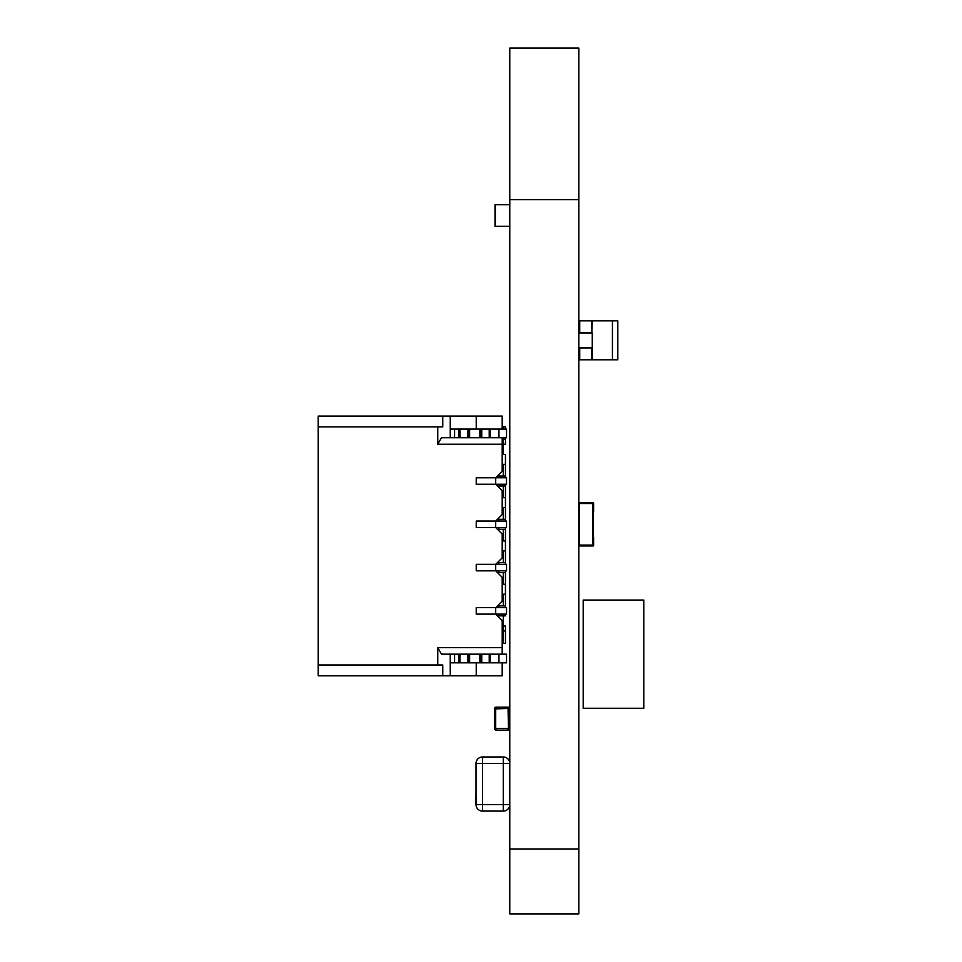 <?xml version="1.0" encoding="UTF-8"?>
<svg xmlns="http://www.w3.org/2000/svg" width="962" height="962" viewBox="0 0 962 962"><rect width="100%" height="100%" fill="white"/><g stroke="black" fill="none" stroke-linecap="round" stroke-linejoin="round"><path stroke-width="1.44" d="M578.847 913.9L509.776 913.9L578.847 913.9L578.847 48.1L509.776 48.1L578.847 48.1L509.776 48.1L509.776 199.615L578.847 199.615M509.776 913.9L509.776 199.615M592.267 320.827L591.834 332.732L591.834 320.827L612.433 320.827L612.433 359.788L617.808 359.788L617.808 320.827L612.433 320.827L617.808 320.827M612.433 359.788L592.267 359.788L592.267 347.883L591.834 359.788L591.834 347.883L578.847 347.883M579.713 322.991L578.847 322.991L579.713 322.991L579.713 332.732L579.713 320.827L591.834 320.827L591.834 332.732L578.847 332.732M578.847 357.623L579.713 357.623L579.713 347.883L579.713 359.788L592.267 359.788M578.847 347.991L592.267 347.991L578.847 347.559M578.847 333.056L592.267 333.056L578.847 332.624M592.267 347.559L592.267 333.056M578.847 535.125L579.316 545.081L579.316 503.523L592.736 503.523L592.736 545.081L592.736 537.289L593.602 537.289L593.602 545.622L578.847 545.947L593.277 545.947M579.316 545.081L592.736 545.081L579.316 545.081M593.277 502.657L578.847 502.657L593.277 502.657L593.602 511.315L593.602 502.982M578.847 513.48L579.316 503.523L592.736 503.523L592.736 511.315L593.602 511.315M592.736 511.315L592.736 537.289L593.386 537.289L593.386 511.315L592.736 511.315M593.386 533.237L593.386 533.874M593.386 523.244L593.386 523.881M593.602 537.289L593.602 545.622M490.295 662.818L498.953 662.818L489.213 662.818L489.213 654.16L481.746 654.16L490.295 654.16L490.295 662.818L490.295 654.16L490.295 662.818L481.746 662.818L481.746 654.16L489.213 654.16L481.746 654.16L481.746 662.818L506.529 662.818L506.529 654.16L498.953 654.16L506.529 654.16L506.529 662.818L506.529 654.16L506.529 662.818L506.529 654.16L506.529 662.818L502.2 662.818L502.2 675.805L318.218 675.805L442.76 675.805L442.76 664.982L318.218 664.982L318.218 416.065L450.252 416.065L442.76 416.065L442.76 426.887L318.218 426.887L318.218 416.065L442.76 416.065L442.76 426.887L318.218 426.887L318.218 416.065L476.226 416.065L450.252 416.065L450.252 437.71L458.91 437.71L458.91 429.052L458.91 437.71L480.663 437.71L469.624 437.71L479.581 437.71L479.581 429.052L479.581 437.71L480.663 437.71L480.663 429.052L479.581 429.052L479.581 437.71M450.252 429.052L450.252 416.065L450.252 429.052L454.581 429.052L450.252 429.052L450.252 437.71L450.252 429.052L480.663 429.052L480.663 437.71L481.746 437.71L480.663 437.71L480.663 429.052L481.746 429.052L481.746 437.71L490.295 437.71L490.295 429.052L498.953 429.052L490.295 429.052L490.295 437.71L490.295 429.052L481.746 429.052L481.746 437.71L481.746 429.052L480.663 429.052L506.529 429.052L506.529 437.71L505.447 437.71L505.447 444.203L503.282 444.203M503.282 437.71L503.282 454.377L502.2 454.377L505.447 454.377L505.447 464.333L502.2 464.333L503.282 464.333L503.282 476.022L498.869 476.022L498.869 477.753L498.869 476.022L505.447 476.022L505.447 477.753L506.529 477.753L506.529 484.247L506.529 477.753L476.226 477.753L476.226 484.247L476.226 477.753L495.707 477.753L502.2 471.26L502.2 444.203L437.758 444.203L437.758 426.887L318.218 426.887L318.218 675.805L450.252 675.805L442.76 675.805L442.76 664.982L318.218 664.982L442.76 664.982L442.76 675.805M505.447 484.247L505.447 485.978L498.869 485.978L503.282 485.978L503.282 497.667L502.2 497.667L505.447 497.667L505.447 507.623L502.2 507.623L503.282 507.623L503.282 519.312L498.869 519.312L498.869 521.043L498.869 519.312L505.447 519.312L505.447 521.043L506.529 521.043L506.529 527.537L506.529 521.043L476.226 521.043L476.226 527.537L476.226 521.043L495.707 521.043L502.2 514.55L502.2 490.74L495.707 484.247L476.226 484.247L495.707 484.247L495.707 477.753L476.226 477.753L476.226 484.247L476.226 477.753L495.707 477.753L476.226 477.753L495.707 477.753L502.2 471.26L502.2 444.203L437.758 444.203L441.51 437.71L502.2 437.71L502.2 444.203L437.758 444.203L437.758 426.887L437.758 444.203L441.51 437.71L506.529 437.71L498.953 437.71L506.529 437.71L506.529 429.052L506.529 437.71L506.529 429.052L506.529 437.71L506.529 429.052L498.953 429.052L498.953 437.71L506.529 437.71L502.2 437.71L502.2 471.26L502.2 444.203M505.447 527.537L505.447 529.268L498.869 529.268L503.282 529.268L503.282 540.957L502.2 540.957L505.447 540.957L505.447 550.913L502.2 550.913L503.282 550.913L503.282 562.602L498.869 562.602L498.869 564.333L498.869 562.602L505.447 562.602L505.447 564.333L506.529 564.333L506.529 570.827L506.529 564.333L476.226 564.333L476.226 570.827L476.226 564.333L495.707 564.333L502.2 557.84L502.2 534.03L495.707 527.537L476.226 527.537L495.707 527.537L495.707 521.043L476.226 521.043L476.226 527.537L476.226 521.043L495.707 521.043L476.226 521.043L495.707 521.043L502.2 514.55L502.2 490.74L495.707 484.247L495.707 477.753L502.2 471.26L495.707 477.753L495.707 484.247L502.2 490.74L495.707 484.247L476.226 484.247L476.226 477.753L476.226 484.247L506.529 484.247L506.529 477.753L495.707 477.753L495.707 484.247L495.707 477.753L495.707 484.247L476.226 484.247L506.529 484.247L495.707 484.247L502.2 490.74L502.2 514.55L502.2 490.74L502.2 514.55L495.707 521.043L502.2 514.55L495.707 521.043L495.707 527.537L502.2 534.03L495.707 527.537L476.226 527.537L476.226 521.043L476.226 527.537L495.707 527.537L495.707 521.043L506.529 521.043L495.707 521.043L495.707 527.537L506.529 527.537L506.529 521.043L506.529 527.537L495.707 527.537L495.707 521.043L495.707 527.537L476.226 527.537L506.529 527.537L506.529 521.043L506.529 527.537L495.707 527.537L502.2 534.03L502.2 557.84L502.2 534.03L502.2 557.84L502.2 534.03L495.707 527.537L506.529 527.537L506.529 521.043M505.447 570.827L505.447 572.558L498.869 572.558L503.282 572.558L503.282 584.247L502.2 584.247L505.447 584.247L505.447 594.203L502.2 594.203L503.282 594.203L503.282 605.892L498.869 605.892L498.869 607.623L498.869 605.892L505.447 605.892L505.447 607.623L506.529 607.623L506.529 614.117L506.529 607.623L476.226 607.623L476.226 614.117L476.226 607.623L495.707 607.623L502.2 601.13L502.2 577.32L495.707 570.827L476.226 570.827L495.707 570.827L495.707 564.333L476.226 564.333L476.226 570.827L476.226 564.333L495.707 564.333L476.226 564.333L495.707 564.333L502.2 557.84L495.707 564.333L502.2 557.84L495.707 564.333L495.707 570.827L502.2 577.32L495.707 570.827L476.226 570.827L476.226 564.333L476.226 570.827L495.707 570.827L495.707 564.333L506.529 564.333L495.707 564.333L495.707 570.827L506.529 570.827L506.529 564.333L506.529 570.827L495.707 570.827L495.707 564.333L495.707 570.827L476.226 570.827L506.529 570.827L506.529 564.333L506.529 570.827L495.707 570.827L502.2 577.32L502.2 601.13L502.2 577.32L502.2 601.13L502.2 577.32L495.707 570.827L506.529 570.827L506.529 564.333M339.863 416.065L502.2 416.065L502.2 426.887L505.447 426.887L505.447 429.052M503.282 631L505.447 631L505.447 643.337L502.2 643.337L502.2 654.16L502.2 620.61L495.707 614.117L476.226 614.117L495.707 614.117L495.707 607.623L476.226 607.623L476.226 614.117L476.226 607.623L495.707 607.623L476.226 607.623L495.707 607.623L502.2 601.13L495.707 607.623L502.2 601.13L495.707 607.623L495.707 614.117L502.2 620.61L495.707 614.117L476.226 614.117L476.226 607.623L476.226 614.117L495.707 614.117L495.707 607.623L506.529 607.623L495.707 607.623L495.707 614.117L506.529 614.117L506.529 607.623L506.529 614.117L495.707 614.117L495.707 607.623L495.707 614.117L476.226 614.117L506.529 614.117L506.529 607.623L506.529 614.117L495.707 614.117L502.2 620.61L502.2 654.16L502.2 620.61L502.2 647.666L502.2 620.61L495.707 614.117L506.529 614.117L506.529 607.623M339.863 675.805L502.2 675.805L502.2 662.818L502.2 675.805L502.2 662.818L502.2 675.805L318.218 675.805L318.218 426.887M454.581 429.052L458.91 429.052L458.91 437.71L454.581 437.71L454.581 429.052L454.581 437.71L450.252 437.71L454.581 437.71L454.581 429.052L469.624 429.052L468.542 429.052L468.542 437.71L469.624 437.71L469.624 429.052L468.542 429.052L480.663 429.052L480.663 437.71L480.663 429.052L480.663 437.71L489.213 437.71L489.213 429.052L489.213 437.71L498.953 437.71L490.295 437.71L498.953 437.71L498.953 429.052L498.953 437.71M468.542 654.16L454.581 654.16L458.91 654.16L458.91 662.818L458.91 654.16L469.624 654.16L468.542 654.16L468.542 662.818L479.581 662.818L479.581 654.16L479.581 662.818L479.581 654.16L480.663 654.16L468.542 654.16L468.542 662.818L468.542 654.16L468.542 662.818L469.624 662.818L469.624 654.16L468.542 654.16L468.542 662.818L469.624 662.818L469.624 654.16L458.91 654.16L458.91 662.818L458.91 654.16L458.91 662.818L458.91 654.16L468.542 654.16L467.46 654.16L467.46 662.818L468.542 662.818L468.542 654.16L469.624 654.16L441.51 654.16L437.758 647.666L437.758 664.982L318.218 664.982L442.76 664.982L437.758 664.982L437.758 647.666L502.2 647.666L502.2 654.16L502.2 647.666L437.758 647.666L437.758 664.982M489.213 662.818L489.213 654.16L498.953 654.16L498.953 662.818L498.953 654.16L489.213 654.16L489.213 662.818L469.624 662.818L480.663 662.818L480.663 654.16L479.581 654.16M479.581 662.818L480.663 662.818L480.663 654.16L481.746 654.16L480.663 654.16L480.663 662.818L480.663 654.16L480.663 662.818L480.663 654.16L481.746 654.16L481.746 662.818M490.295 654.16L498.953 654.16L498.953 662.818L450.252 662.818L454.581 662.818L450.252 662.818L450.252 654.16L441.51 654.16L437.758 647.666L502.2 647.666M498.953 662.818L476.226 662.818L476.226 675.805L450.252 675.805L450.252 662.818L454.581 662.818L454.581 654.16L450.252 654.16L454.581 654.16L454.581 662.818L458.91 662.818L458.91 654.16L467.46 654.16L467.46 662.818L468.542 662.818L467.46 662.818L467.46 654.16M467.46 662.818L458.91 662.818L459.992 662.818L459.992 654.16L459.992 662.818L467.46 662.818L454.581 662.818L454.581 654.16M497.871 607.623L501.767 607.623M497.871 564.333L501.767 564.333M497.871 521.043L501.767 521.043M497.871 477.753L501.767 477.753M502.2 429.052L502.2 416.065L502.2 429.052L502.2 416.065L502.2 429.052L502.2 416.065L450.252 416.065M441.51 654.16L450.252 654.16L441.51 654.16L450.252 654.16L450.252 662.818L476.226 662.818L476.226 675.805L450.252 675.805L450.252 654.16L441.51 654.16L437.758 647.666M476.226 429.052L476.226 416.065L476.226 429.052L476.226 416.065L502.2 416.065L476.226 416.065L476.226 429.052M509.776 226.335L495.021 226.335L495.021 204.69L509.776 204.69M476.01 763.467L482.503 763.467L482.503 756.974A6.494 6.494 -0 0 0 476.01 763.467L476.01 804.593A6.494 6.494 -0 0 0 482.503 811.086L482.503 804.593L476.01 804.593A6.494 6.494 -0 0 0 482.503 811.086L503.282 811.086A6.494 6.494 -0 0 0 509.776 804.617L503.282 804.593L503.282 763.467L482.503 763.467L482.503 804.593L503.282 804.593L503.282 811.086A6.494 6.494 -0 0 0 509.776 804.617M509.776 763.443A6.494 6.494 -0 0 0 503.282 756.974L503.282 763.467L509.776 763.467M482.503 756.974L503.282 756.974L482.503 756.974M503.282 811.086L482.503 811.086M476.01 792.003L475.925 803.27M508.477 728.366L508.044 708.453L495.707 708.886L495.707 728.366L509.776 728.366A1.732 1.732 180 0 1 508.044 730.098L496.139 730.098L508.044 730.098A1.732 1.732 -0 0 0 509.776 728.378L509.692 728.523M495.707 728.366L494.408 728.366L494.408 708.886L494.408 728.366A1.732 1.732 -0 0 0 496.139 730.098A1.732 1.732 180 0 1 494.408 728.366L494.408 708.994M495.707 708.886L494.408 708.886A1.732 1.732 180 0 1 496.139 707.154L508.044 707.154A1.732 1.732 180 0 1 509.776 708.874L508.477 708.886M496.356 730.098L508.044 730.098L496.139 730.098L508.044 730.098L496.139 730.098L496.139 728.799M498.869 485.978L498.869 484.247L498.869 485.978M498.869 529.268L498.869 527.537L498.869 529.268M503.282 626.021L505.447 626.021L505.447 631M498.869 572.558L498.869 570.827L498.869 572.558M503.282 643.337L503.282 615.848L498.869 615.848L498.869 614.117L498.869 615.848L505.447 615.848L505.447 614.117M505.447 464.333L505.447 476.022M505.447 485.978L505.447 497.667M505.447 507.623L505.447 519.312M505.447 529.268L505.447 540.957M505.447 550.913L505.447 562.602M505.447 572.558L505.447 584.247M505.447 594.203L505.447 605.892M503.282 429.052L503.282 426.887M583.176 708.272L643.782 708.272L643.782 600.047L583.176 600.047L583.176 708.272M459.992 429.052L459.992 437.71L458.91 437.71L458.91 429.052L458.91 437.71L458.91 429.052L459.992 429.052L459.992 437.71L459.992 429.052L469.624 429.052L468.542 429.052L468.542 437.71L469.624 437.71L469.624 429.052L479.581 429.052M468.542 429.052L468.542 437.71L468.542 429.052L468.542 437.71L467.46 437.71L468.542 437.71L468.542 429.052L469.624 429.052L468.542 429.052M459.992 437.71L467.46 437.71L467.46 429.052L467.46 437.71L454.581 437.71M481.746 429.052L489.213 429.052L489.213 437.71L490.295 437.71M490.295 429.052L489.213 429.052M498.953 429.052L506.529 429.052M481.746 437.71L489.213 437.71M454.581 662.818L458.91 662.818M498.953 654.16L506.529 654.16M497.871 614.117L501.767 614.117M502.633 614.117L506.529 614.117M497.871 570.827L501.767 570.827M502.633 570.827L506.529 570.827M497.871 527.537L501.767 527.537M502.633 527.537L506.529 527.537M502.633 484.247L506.529 484.247L506.529 477.753L495.707 477.753L502.2 471.26L502.2 437.71L441.51 437.71L437.758 444.203M506.529 484.247L506.529 477.753L506.529 484.247L495.707 484.247L506.529 484.247L506.529 477.753M497.871 484.247L501.767 484.247M322.547 675.805L318.218 675.805L322.547 675.805M502.2 675.805L476.226 675.805L502.2 675.805L502.2 662.818M476.226 662.818L476.226 675.805L476.226 662.818L476.226 675.805L476.226 662.818L450.252 662.818L450.252 675.805M442.76 664.982L318.218 664.982L318.218 675.805M437.758 426.887L442.76 426.887L442.76 416.065M509.776 848.965L578.847 848.965M469.624 429.052L469.624 437.71M480.663 429.052L480.663 437.71M458.91 429.052L458.91 437.71M467.46 429.052L467.46 437.71M469.624 662.818L469.624 654.16M480.663 662.818L480.663 654.16M459.992 662.818L459.992 654.16M495.346 226.335L495.346 204.69M494.408 728.15L495.057 728.15M496.139 708.453L496.139 707.154L508.044 707.154L508.044 708.453M494.408 709.102L495.057 709.102M508.044 728.799L508.044 730.098M503.282 439.225L505.447 439.225"/></g></svg>

